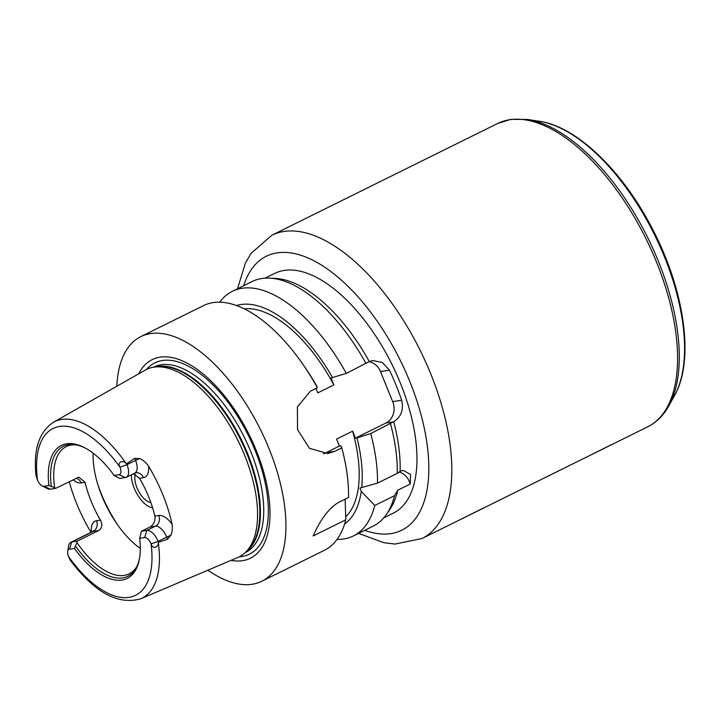 <?xml version="1.0" encoding="UTF-8"?>
<svg xmlns="http://www.w3.org/2000/svg" width="720" height="720" viewBox="0 0 720 720"><rect width="100%" height="100%" fill="white"/><g stroke="black" fill="none" stroke-linecap="round" stroke-linejoin="round"><path stroke-width="1.08" d="M611.577 444.582L590.535 455.085M237.528 288.756L245.412 263.034L251.037 253.413L271.845 235.233A169.209 81.855 63.7 0 1 283.797 231.489A169.209 81.855 63.7 0 1 425.745 362.187A169.209 81.855 63.7 0 1 421.956 538.542L647.739 426.798A169.209 81.855 63.7 0 0 651.519 250.443A169.209 81.855 63.7 0 0 509.58 119.745A169.209 81.855 63.7 0 0 497.628 123.489L510.786 119.367L527.31 119.448A168.48 81.504 63.7 0 1 647.865 237.933A168.48 81.504 63.7 0 1 668.961 405.657C663.669 415.296 656.595 422.343 647.739 426.798M483.129 508.158L462.087 518.652M410.166 484.083L397.791 490.203L394.506 495.693L374.715 505.485L361.269 491.391L359.91 488.043L377.478 483.138L397.269 473.346L400.122 471.339L403.182 470.385L410.553 474.444L410.166 484.083A16.371 14.166 -98.8 0 0 399.087 472.068M345.132 499.14L345.798 519.804L313.155 535.95C317.403 526.05 326.889 508.032 340.308 501.534L348.552 497.448A136.458 66.015 63.7 0 0 341.802 447.885L334.863 451.323L327.789 453.582L309.411 448.281L297.522 429.597L297.387 406.899L310.428 391.167L317.376 387.729L316.53 385.668A122.256 59.139 63.7 0 0 305.433 367.983L303.075 364.572A136.458 66.015 63.7 0 1 317.376 387.729M219.699 302.202A136.458 66.015 63.7 0 1 232.326 291.33L252.117 281.538A136.458 66.015 63.7 0 1 269.415 278.127L274.869 278.37A133.731 64.692 63.7 0 1 369.297 361.566L372.663 360.558L382.302 362.457L389.448 370.161A133.731 64.692 63.7 0 1 401.661 400.239C403.848 409.626 401.202 416.781 393.714 421.713L370.728 433.566L357.021 437.877L355.446 438.12L352.62 431.154L336.564 439.101L339.39 446.067L340.965 445.824L341.802 447.885M345.798 519.804A136.458 66.015 63.7 0 1 324.468 550.251L261.855 581.238A136.458 66.015 63.7 0 1 207.855 570.213M397.791 490.203A133.731 64.692 63.7 0 1 389.502 509.985L386.379 514.467A136.458 66.015 63.7 0 1 373.176 526.149L353.385 535.941A136.458 66.015 63.7 0 1 337.086 539.388M265.104 278.154L274.734 273.393A133.731 64.692 63.7 0 1 284.184 270.432A133.731 64.692 63.7 0 1 396.369 373.725A133.731 64.692 63.7 0 1 393.381 513.099L383.742 517.869M393.714 421.713A133.731 64.692 63.7 0 1 400.122 471.339M394.506 495.693A136.458 66.015 63.7 0 1 386.379 514.467M390.519 423.774A136.458 66.015 63.7 0 1 397.269 473.346M370.728 433.566A136.458 66.015 63.7 0 1 377.478 483.138M374.715 505.485A136.458 66.015 63.7 0 1 353.385 535.941M357.021 437.877A122.256 59.139 63.7 0 1 361.719 487.764M361.269 491.391A122.256 59.139 63.7 0 1 344.601 524.025M352.62 431.154A117.36 56.772 63.7 0 1 345.744 516.825M116.811 386.253A136.458 66.015 63.7 0 1 140.796 336.636L203.409 305.649A136.458 66.015 63.7 0 1 213.048 302.625A136.458 66.015 63.7 0 1 303.075 364.572M315.99 388.422L317.799 392.877L333.855 384.93L331.02 377.964L346.302 373.41L369.297 361.566M269.415 278.127A136.458 66.015 63.7 0 1 366.093 363.618M244.215 308.844A117.36 56.772 63.7 0 1 333.855 384.93M232.326 291.33A136.458 66.015 63.7 0 1 346.302 373.41M236.475 305.541A122.256 59.139 63.7 0 1 332.586 377.721M355.446 438.12L385.956 423.018A16.371 14.166 81.2 0 0 392.697 401.625L380.484 371.547A16.371 14.166 81.2 0 0 369.018 361.737M323.334 453.825A32.751 28.332 81.2 0 0 326.016 452.691L339.39 446.067M67.716 551.331L68.67 545.787A12.987 6.282 63.7 0 1 70.83 542.304A12.987 6.282 63.7 0 1 71.748 542.016L77.148 541.179L76.941 542.574L74.43 548.388L69.498 549.153A7.533 3.645 -116.3 0 0 67.716 551.331A7.533 3.645 -116.3 0 0 68.481 556.407L70.38 560.331C94.554 592.515 118.044 605.322 140.85 598.743L237.861 557.442A104.526 50.562 63.7 0 0 245.331 552.501A104.526 50.562 63.7 0 0 238.158 440.892A104.526 50.562 63.7 0 0 153.783 367.182A104.526 50.562 63.7 0 0 153.621 367.2A104.526 50.562 63.7 0 0 145.161 370.152L53.496 422.226A98.514 47.655 63.7 0 1 61.614 419.427A98.514 47.655 63.7 0 1 126.054 463.356L126.603 463.716L134.703 458.334L135.549 460.413A12.987 6.282 63.7 0 1 137.088 466.272A12.987 6.282 63.7 0 1 134.874 473.049L126.306 477.288A12.987 6.282 63.7 0 1 125.388 477.576L119.988 478.413L118.485 477.864L114.138 475.443L119.07 474.678A7.533 3.645 -116.3 0 0 120.087 467.415L119.997 467.181C116.865 462.285 122.661 459.774 126.054 463.356M69.498 549.153L71.748 542.016L93.15 531.423L98.55 530.586L77.148 541.179M140.292 548.424A70.956 34.326 63.7 0 1 116.766 523.674A70.956 34.326 63.7 0 1 98.568 486.909A70.956 34.326 63.7 0 1 93.159 453.195M53.496 422.226C39.114 431.793 33.282 449.523 36 475.425L37.53 480.177A7.533 3.645 -116.3 0 0 42.138 485.892A7.533 3.645 -116.3 0 0 43.974 486.288L48.906 485.523L54.675 487.728A70.956 34.326 63.7 0 1 66.231 446.625A70.956 34.326 63.7 0 1 71.244 445.05A70.956 34.326 63.7 0 1 76.419 444.933M133.47 473.742L139.536 478.278L143.433 477.675A21.177 10.242 -116.3 0 0 148.536 466.155C145.989 462.519 143.046 459.99 139.725 458.568L134.703 458.334M144.603 537.543L146.844 530.415A12.987 6.282 63.7 0 1 158.13 541.35L158.355 542.898C158.373 547.704 152.28 549.513 151.146 543.888L151.047 543.654A7.533 3.645 -116.3 0 0 144.603 537.543L139.662 538.308L141.444 531.243L146.844 530.415L155.412 526.176A8.19 7.083 81.2 0 0 158.778 515.475L154.881 516.078A70.956 34.326 -116.3 0 0 139.536 478.278M154.881 516.078C155.574 520.857 153.945 524.502 150.012 527.004L155.412 526.176A12.987 6.282 63.7 0 1 163.575 531.495A12.987 6.282 63.7 0 1 166.689 537.111L167.535 539.19L158.508 542.286M141.444 531.243L150.012 527.004M136.71 566.739A70.956 34.326 63.7 0 1 129.186 573.813A70.956 34.326 63.7 0 1 76.941 542.574M98.55 530.586C102.123 528.138 102.744 524.646 100.413 520.119L96.525 520.722A21.177 10.242 -116.3 0 0 91.404 532.116M73.008 479.772A21.177 10.242 -116.3 0 0 81.171 482.922L85.068 482.328A70.956 34.326 -116.3 0 0 100.413 520.119M85.068 482.328L78.84 477.189L55.692 488.349L50.292 489.177A12.987 6.282 63.7 0 1 47.133 488.493L42.138 485.892M54.675 487.728L55.692 488.349M139.617 557.676A72.54 35.091 63.7 0 1 136.098 567.927A72.54 35.091 63.7 0 1 75.6 546.174M139.662 538.308A74.178 35.883 63.7 0 1 139.482 558.522A74.178 35.883 63.7 0 1 74.43 548.388M90.999 532.323A100.296 48.519 63.7 0 1 69.237 481.644M148.536 466.155A99.477 48.123 63.7 0 1 172.08 524.151A21.177 10.242 -116.3 0 0 158.778 515.475M167.535 539.19L170.865 535.266C172.26 532.116 172.665 528.417 172.08 524.151M126.603 463.716L126.981 464.652A12.987 6.282 63.7 0 1 126.306 477.288M51.3 486.315A72.54 35.091 63.7 0 1 75.114 444.699A72.54 35.091 63.7 0 1 85.392 448.119M48.906 485.523A74.178 35.883 63.7 0 1 84.636 447.714A74.178 35.883 63.7 0 1 114.138 475.443M146.502 369.441A106.713 51.624 63.7 0 1 162.387 360.513A106.713 51.624 63.7 0 1 256.068 452.835A106.713 51.624 63.7 0 1 239.238 556.803M138.69 373.824A110.79 53.595 63.7 0 1 160.011 357.192A110.79 53.595 63.7 0 1 260.055 460.566A110.79 53.595 63.7 0 1 231.012 560.358M140.796 336.636A136.458 66.015 63.7 0 1 150.435 333.612A136.458 66.015 63.7 0 1 264.906 439.011A136.458 66.015 63.7 0 1 261.855 581.238M150.858 502.551A17.469 8.451 63.7 0 1 138.852 491.688A17.469 8.451 63.7 0 1 135.279 474.381M152.586 507.69A23.049 11.151 63.7 0 1 138.267 496.017A23.049 11.151 63.7 0 1 131.373 474.777M118.062 525.519A87.336 42.246 63.7 0 1 97.893 484.758M380.484 371.547L389.448 370.161M392.697 401.625L401.661 400.239M385.956 423.018L393.498 421.857M326.016 452.691L334.863 451.323M243.684 285.714A152.838 73.935 63.7 0 1 277.065 252.882A152.838 73.935 63.7 0 1 417.816 403.731A152.838 73.935 63.7 0 1 364.743 530.316M527.31 119.448L539.028 121.203A161.334 78.039 63.7 0 1 654.48 234.666A161.334 78.039 63.7 0 1 674.676 395.271L668.961 405.657M70.83 542.304L92.232 531.711A12.987 6.282 63.7 0 1 93.15 531.423A8.19 7.083 81.2 0 0 96.525 520.722M151.146 543.888L158.13 541.35L166.689 537.111A8.19 1.08 157.9 0 1 170.865 535.266M158.355 542.898A98.514 47.655 63.7 0 1 140.85 598.743M151.047 543.654A93.06 45.018 63.7 0 1 128.988 597.375A93.06 45.018 63.7 0 1 68.481 556.407M43.974 486.288L50.292 489.177M37.53 480.177A93.06 45.018 63.7 0 1 59.58 426.447A93.06 45.018 63.7 0 1 120.087 467.415M119.07 474.678L125.388 477.576M119.997 467.181L126.981 464.652L135.549 460.413A8.19 1.08 -22.1 0 1 139.725 458.568M76.203 478.197A8.19 7.083 -98.8 0 1 81.171 482.922M134.874 473.049L135.756 472.761A8.19 7.083 -98.8 0 1 143.433 477.675M153.414 367.236L153.729 367.083A103.437 50.04 63.7 0 1 161.037 364.788A103.437 50.04 63.7 0 1 247.806 444.681A103.437 50.04 63.7 0 1 245.493 552.492L245.178 552.645M153.621 367.2L156.852 366.687A103.554 50.094 63.7 0 1 157.014 366.66A103.554 50.094 63.7 0 1 240.597 439.686A103.554 50.094 63.7 0 1 247.707 550.251L245.331 552.501M155.187 366.948A103.437 50.04 63.7 0 1 157.725 366.435A103.437 50.04 63.7 0 1 242.28 441.576A103.437 50.04 63.7 0 1 246.483 551.412M271.845 235.233L497.628 123.489M597.294 451.773L606.645 447.138M421.956 538.542L394.956 544.068L383.949 542.727L358.587 533.367M468.837 515.34L478.197 510.714M539.028 121.203C577.53 126.387 624.861 173.241 654.39 232.731C684.99 293.04 694.278 360.936 674.676 395.271M92.232 531.711L93.339 530.748L93.168 531.414"/></g></svg>

